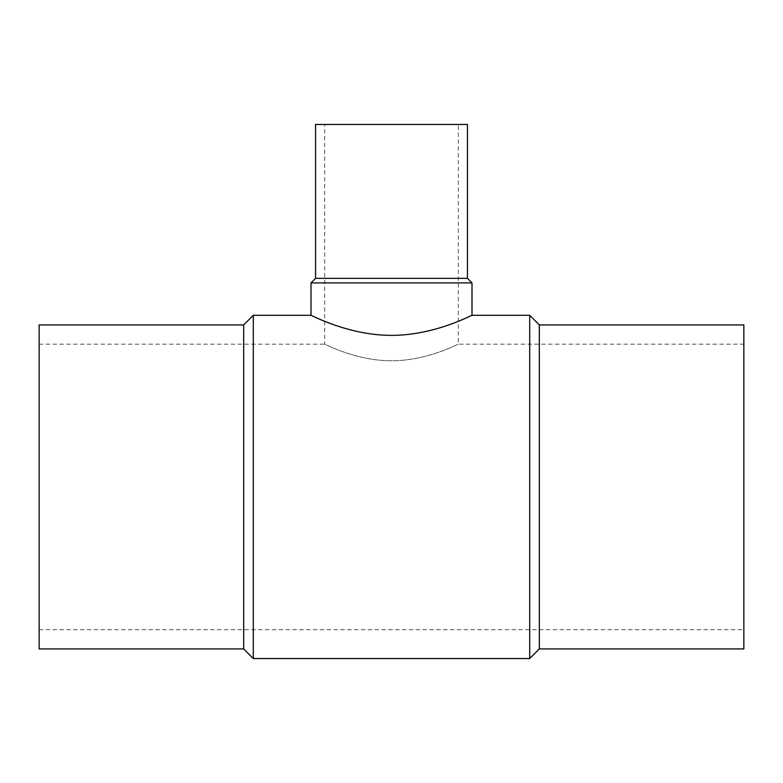 <?xml version="1.0" encoding="UTF-8"?>
<svg xmlns="http://www.w3.org/2000/svg" width="783" height="783" viewBox="0 0 783 783"><rect width="100%" height="100%" fill="white"/><g stroke="black" fill="none" stroke-linecap="round" stroke-linejoin="round"><path stroke-width="0.59" stroke-dasharray="3.92 2.94" d="M243.679 324.925L243.679 648.931M39.15 324.925L39.15 648.931M253.291 315.314L253.291 658.542M529.709 315.314L529.709 658.542M311.008 315.314C310.362 314.541 348.004 335.476 391.5 335.359C434.996 335.476 472.638 314.541 471.992 315.314M539.321 324.925L539.321 648.931M743.85 324.925L743.85 648.931M467.441 278.356L315.559 278.356M467.441 124.458L315.559 124.458M471.992 282.908L311.008 282.908M743.85 486.928L743.85 629.689L743.85 486.928M39.15 486.928L39.15 629.689L39.15 486.928M39.15 344.168L324.671 344.168C324.142 343.531 355.384 360.865 391.5 360.767C427.616 360.865 458.858 343.531 458.329 344.168C458.858 343.531 427.616 360.865 391.5 360.767C355.384 360.865 324.142 343.531 324.671 344.168L324.671 124.458L458.329 124.458L458.329 344.168L743.85 344.168M458.329 124.458L324.671 124.458M39.15 629.689L743.85 629.689"/><path stroke-width="1.17" d="M243.679 324.925L39.15 324.925L39.15 648.931L243.679 648.931L253.291 658.542L529.709 658.542L539.321 648.931L743.85 648.931L743.85 324.925L539.321 324.925L529.709 315.314L471.992 315.314L471.992 282.908L467.441 278.356L467.441 124.458L315.559 124.458L315.559 278.356L311.008 282.908L311.008 315.314L253.291 315.314L243.679 324.925L243.679 648.931M311.008 282.908L471.992 282.908M471.992 315.314C472.638 314.541 434.996 335.476 391.5 335.359C348.004 335.476 310.362 314.541 311.008 315.314M315.559 278.356L467.441 278.356M539.321 648.931L539.321 324.925M529.709 658.542L529.709 315.314M253.291 658.542L253.291 315.314"/></g></svg>
